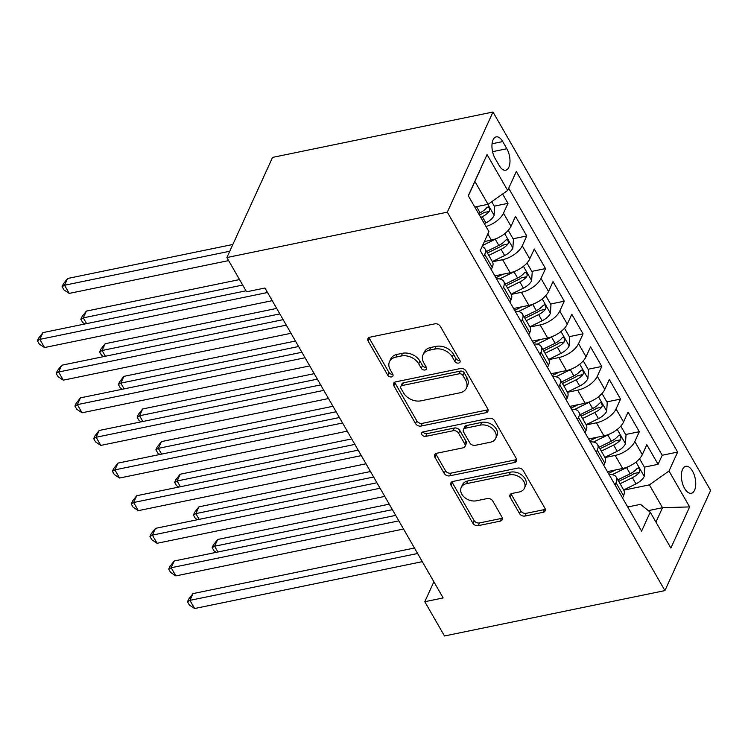 <?xml version="1.0" encoding="UTF-8"?>
<svg xmlns="http://www.w3.org/2000/svg" width="748" height="748" viewBox="0 0 748 748"><rect width="100%" height="100%" fill="white"/><g stroke="black" fill="none" stroke-linecap="round" stroke-linejoin="round"><path stroke-width="1.12" d="M458.608 363.079A2.955 2.141 -155.5 0 0 460.011 362.069A2.955 2.141 -155.5 0 0 459.842 360.321L440.282 326.296A4.226 3.057 -155.5 0 0 434.831 323.837L369.923 337.198A4.226 3.057 -155.5 0 0 367.923 338.648A4.226 3.057 -155.5 0 0 368.156 341.144L387.726 375.169A2.955 2.141 -155.5 0 0 391.541 376.889A2.955 2.141 -155.5 0 0 392.943 375.879A2.955 2.141 -155.5 0 0 392.775 374.131L390.241 369.727A13.52 9.78 -155.5 0 1 389.474 361.733A13.52 9.78 -155.5 0 1 395.888 357.105L401.293 355.992A13.52 9.78 -155.5 0 1 418.73 363.865L421.264 368.259A2.955 2.141 -155.5 0 0 425.07 369.989A2.955 2.141 -155.5 0 0 426.472 368.97A2.955 2.141 -155.5 0 0 426.313 367.221L423.779 362.817A13.52 9.78 -155.5 0 1 423.013 354.833A13.52 9.78 -155.5 0 1 429.427 350.195L434.831 349.082A13.52 9.78 -155.5 0 1 452.269 356.955L454.793 361.359A2.955 2.141 -155.5 0 0 458.608 363.079M423.013 354.833L424.247 352.13A13.52 9.78 -155.5 0 1 430.661 347.493L436.065 346.38A13.52 9.78 -155.5 0 1 453.503 354.253L456.028 358.657A2.955 2.141 -155.5 0 0 459.842 360.377A2.955 2.141 -155.5 0 0 459.87 360.368M392.775 374.187A2.955 2.141 -155.5 0 0 392.803 374.178A2.955 2.141 -155.5 0 1 388.96 372.457L387.726 375.169M426.304 367.277A2.955 2.141 -155.5 0 0 426.332 367.277A2.955 2.141 -155.5 0 1 422.498 365.557L421.264 368.259M692.508 471.118A13.782 6.769 78.4 0 0 685.776 466.285A13.782 6.769 78.4 0 0 681.4 474.643A13.782 6.769 78.4 0 0 684.607 488.444A13.782 6.769 78.4 0 0 691.33 493.278A13.782 6.769 78.4 0 0 695.715 484.928A13.782 6.769 78.4 0 0 692.508 471.118M519.542 513.577A4.226 3.057 -155.5 0 0 524.984 516.036L543.198 512.287A4.226 3.057 -155.5 0 0 545.199 510.837A4.226 3.057 -155.5 0 0 544.965 508.341L523.235 470.557A4.226 3.057 -155.5 0 0 517.784 468.098L452.877 481.46A4.226 3.057 -155.5 0 0 450.876 482.909A4.226 3.057 -155.5 0 0 451.109 485.405L472.839 523.189A4.226 3.057 -155.5 0 0 478.29 525.648L500.281 521.122A4.226 3.057 -155.5 0 0 502.291 519.673A4.226 3.057 -155.5 0 0 502.048 517.177L492.754 501.001A4.226 3.057 -155.5 0 0 487.303 498.542L476.392 500.786A11.304 8.172 -155.5 0 1 464.424 497.317A11.304 8.172 -155.5 0 1 461.179 487.537A11.304 8.172 -155.5 0 1 466.546 483.657L509.276 474.858A11.304 8.172 -155.5 0 1 521.253 478.337A11.304 8.172 -155.5 0 1 524.488 488.117A11.304 8.172 -155.5 0 1 519.131 491.997L512.006 493.456A4.226 3.057 -155.5 0 0 510.005 494.905A4.226 3.057 -155.5 0 0 510.239 497.401L519.542 513.577L520.776 510.865A4.226 3.057 -155.5 0 0 526.218 513.324L544.432 509.584A4.226 3.057 -155.5 0 0 545.329 509.266M447.313 212.17L226.887 257.546L246.578 291.804L264.951 288.017L443.162 597.942L424.789 601.719L444.49 635.978L664.925 590.602L447.313 212.17L492.988 112.022L710.6 490.454L664.925 590.602M485.929 412.7A4.226 3.057 -155.5 0 0 487.939 411.25A4.226 3.057 -155.5 0 0 487.696 408.754L465.967 370.971A4.226 3.057 -155.5 0 0 460.525 368.512L395.608 381.873A4.226 3.057 -155.5 0 0 393.607 383.322A4.226 3.057 -155.5 0 0 393.85 385.818L415.57 423.602A4.226 3.057 -155.5 0 0 421.021 426.061L485.929 412.7L487.163 409.988A4.226 3.057 -155.5 0 0 488.07 409.67M494.606 420.759L516.326 458.552A4.226 3.057 -155.5 0 1 516.569 461.049A4.226 3.057 -155.5 0 1 514.568 462.488L449.651 475.859A4.226 3.057 -155.5 0 1 444.209 473.391L434.906 457.224A4.226 3.057 -155.5 0 1 434.672 454.728A4.226 3.057 -155.5 0 1 436.673 453.279L462.993 447.856A4.226 3.057 -155.5 0 0 465.004 446.416A4.226 3.057 -155.5 0 0 464.76 443.919L458.589 433.186A4.226 3.057 -155.5 0 0 453.148 430.726L425.743 436.374A2.955 2.141 -155.5 0 1 422.601 435.458A2.955 2.141 -155.5 0 1 421.76 432.905A2.955 2.141 -155.5 0 1 423.162 431.886L489.155 418.3A4.226 3.057 -155.5 0 1 494.606 420.759M644.374 467.145L658.081 464.321L646.824 444.742L642.317 454.625L634.818 441.572A17.223 8.368 150.1 0 1 615.183 455.429L605.001 457.524M625.609 434.523L639.325 431.699L628.068 412.12L623.561 422.003L616.053 408.95A17.223 8.368 150.1 0 1 596.418 422.807L586.236 424.901M606.852 401.891L620.56 399.077L609.302 379.498L604.805 389.381L597.297 376.328A17.223 8.368 150.1 0 1 577.662 390.176L567.48 392.279M588.087 369.269L601.803 366.445L590.546 346.876L586.039 356.749L578.541 343.706A17.223 8.368 150.1 0 1 558.906 357.553L548.723 359.657M569.331 336.647L583.047 333.823L571.79 314.254L567.283 324.127L559.775 311.084A17.223 8.368 150.1 0 1 540.14 324.931L529.958 327.026M550.575 304.025L564.282 301.201L553.024 281.631L548.527 291.505L541.019 278.462A17.223 8.368 150.1 0 1 521.384 292.309L511.202 294.403M531.809 271.402L545.526 268.579L534.268 249.009L529.762 258.883L522.263 245.83A17.223 8.368 150.1 0 1 502.628 259.687L492.446 261.781M513.053 238.78L526.77 235.957L515.512 216.378L511.006 226.261A17.223 8.368 150.1 0 1 491.371 240.108L484.367 241.557M642.317 454.625A17.223 8.368 -29.9 0 1 622.682 468.472L607.395 471.623M623.561 422.003A17.223 8.368 -29.9 0 1 603.926 435.85L588.629 439.001M604.805 389.381A17.223 8.368 -29.9 0 1 585.17 403.228L569.873 406.379M586.039 356.749A17.223 8.368 -29.9 0 1 566.404 370.606L551.117 373.757M567.283 324.127A17.223 8.368 -29.9 0 1 547.648 337.984L532.352 341.125M548.527 291.505A17.223 8.368 -29.9 0 1 528.892 305.362L513.596 308.503M529.762 258.883A17.223 8.368 -29.9 0 1 510.127 272.74L494.839 275.881M495.073 158.352L499.197 165.532A13.352 6.554 78.4 0 0 505.713 170.217A13.352 6.554 78.4 0 0 509.958 162.12A13.352 6.554 78.4 0 0 506.854 148.749L502.731 141.568A13.352 6.554 78.4 0 0 496.205 136.884A13.352 6.554 78.4 0 0 491.969 144.981A13.352 6.554 78.4 0 0 495.073 158.352M658.081 464.321L662.214 455.252L677.651 452.073L516.316 171.516L507.677 190.459L488.042 204.316L474.784 207.037M677.651 452.073L669.002 471.025L689.637 506.91L670.872 548.05L650.236 512.165L641.597 531.108L480.272 250.543L488.911 231.6L468.276 195.714L487.041 154.574L507.677 190.459M482.067 246.606A17.223 8.368 150.1 0 1 484.975 248.794L492.474 261.837A17.223 8.368 150.1 0 1 492.24 267.401L491.23 269.607M484.975 248.794A17.223 8.368 150.1 0 1 484.732 254.348L483.732 256.564M622.542 497.972L623.552 495.765A17.223 8.368 -29.9 0 0 623.785 490.202L616.287 477.159A17.223 8.368 150.1 0 1 616.053 482.712L615.043 484.928M603.786 465.35L604.795 463.143A17.223 8.368 -29.9 0 0 605.029 457.58L597.53 444.527A17.223 8.368 150.1 0 1 597.287 450.09L596.287 452.306M585.03 432.727L586.039 430.521A17.223 8.368 -29.9 0 0 586.273 424.958L578.765 411.905A17.223 8.368 150.1 0 1 578.531 417.468L577.521 419.675M566.264 400.105L567.274 397.899A17.223 8.368 -29.9 0 0 567.508 392.335L560.009 379.283A17.223 8.368 150.1 0 1 559.775 384.846L558.765 387.053M547.508 367.483L548.518 365.267A17.223 8.368 -29.9 0 0 548.751 359.713L541.253 346.661A17.223 8.368 150.1 0 1 541.01 352.224L540.009 354.43M528.752 334.861L529.762 332.645A17.223 8.368 -29.9 0 0 529.995 327.091L522.487 314.038A17.223 8.368 150.1 0 1 522.254 319.602L521.244 321.808M509.986 302.239L510.996 300.023A17.223 8.368 -29.9 0 0 511.23 294.46L503.731 281.416A17.223 8.368 150.1 0 1 503.498 286.97L502.488 289.186M494.297 206.158L508.004 203.334L503.498 213.208A17.223 8.368 150.1 0 1 485.994 226.522M526.77 235.957L522.263 245.83M545.526 268.579L541.019 278.462M564.282 301.201L559.775 311.084M583.047 333.823L578.541 343.706M601.803 366.445L597.297 376.328M620.56 399.077L616.053 408.95M639.325 431.699L634.818 441.572M662.214 455.252L508.687 188.253M508.004 203.334L502.647 194.013M648.32 510.632L662.504 507.705L649.367 484.872L623.757 490.146M488.042 204.316L474.915 181.474L468.351 195.854M226.887 257.546L272.562 157.398L492.988 112.022M433.877 581.794L424.789 601.719M655.949 522.085L662.504 507.705L689.637 506.91M627.731 506.985L640.484 504.358L650.236 512.165M496.513 278.789A17.223 8.368 150.1 0 1 503.731 281.416M515.269 311.411A17.223 8.368 150.1 0 1 522.487 314.038M534.025 344.043A17.223 8.368 150.1 0 1 541.253 346.661M552.791 376.665A17.223 8.368 150.1 0 1 560.009 379.283M571.547 409.287A17.223 8.368 150.1 0 1 578.765 411.905M590.303 441.909A17.223 8.368 150.1 0 1 597.53 444.527M609.068 474.531A17.223 8.368 150.1 0 1 616.287 477.159M649.367 484.872L669.002 471.025M474.915 181.474L487.041 154.574M389.474 361.733L390.708 359.031A13.52 9.78 -155.5 0 1 397.123 354.393L402.527 353.28A13.52 9.78 -155.5 0 1 419.965 361.153L422.498 365.557M369.026 337.516A4.226 3.057 -155.5 0 0 369.39 338.442L388.96 372.457M394.71 382.191A4.226 3.057 -155.5 0 0 395.084 383.107L416.804 420.89A4.226 3.057 -155.5 0 0 422.255 423.349L487.163 409.988M462.947 375.533A2.955 2.141 -155.5 0 0 459.132 373.804L402.153 385.538A2.955 2.141 -155.5 0 0 400.75 386.548A2.955 2.141 -155.5 0 0 400.919 388.296L403.593 392.943A13.52 9.78 -155.5 0 0 421.021 400.816L459.964 392.794A13.52 9.78 -155.5 0 0 466.378 388.165A13.52 9.78 -155.5 0 0 465.611 380.171L462.947 375.533L464.181 372.822A2.955 2.141 -155.5 0 0 460.366 371.101L459.132 373.804M400.75 386.548L401.985 383.846A2.955 2.141 -155.5 0 1 403.387 382.826L460.366 371.101M466.378 388.165L467.612 385.454A13.52 9.78 -155.5 0 0 466.846 377.469L465.611 380.171M464.181 372.822L466.846 377.469M435.775 453.597A4.226 3.057 -155.5 0 0 436.14 454.513L445.443 470.688A4.226 3.057 -155.5 0 0 450.885 473.147L515.802 459.786A4.226 3.057 -155.5 0 0 516.7 459.468M465.004 446.416L466.238 443.704A4.226 3.057 -155.5 0 0 465.995 441.208L459.824 430.483A4.226 3.057 -155.5 0 0 454.382 428.024L426.977 433.662L425.743 436.374M423.134 431.895A2.955 2.141 -155.5 0 0 426.977 433.662M490.314 442.236A11.304 8.172 -155.5 0 0 495.672 438.365A11.304 8.172 -155.5 0 0 492.436 428.576A11.304 8.172 -155.5 0 0 480.459 425.107L465.406 428.202A4.226 3.057 -155.5 0 0 463.405 429.651A4.226 3.057 -155.5 0 0 463.638 432.148L469.809 442.872A4.226 3.057 -155.5 0 0 475.261 445.341L490.314 442.236M495.672 438.365L496.906 435.654A11.304 8.172 -155.5 0 0 493.671 425.874A11.304 8.172 -155.5 0 0 481.693 422.396L480.459 425.107M463.405 429.651L464.639 426.949A4.226 3.057 -155.5 0 1 466.64 425.5L481.693 422.396M511.108 493.774A4.226 3.057 -155.5 0 0 511.473 494.699L520.776 510.865M524.488 488.117L525.722 485.415A11.304 8.172 -155.5 0 0 522.487 475.625A11.304 8.172 -155.5 0 0 510.51 472.156L509.276 474.858M461.179 487.537L462.414 484.826A11.304 8.172 -155.5 0 1 467.781 480.955L510.51 472.156M451.979 481.777A4.226 3.057 -155.5 0 0 452.344 482.694L474.073 520.486A4.226 3.057 -155.5 0 0 479.524 522.946L501.515 518.411A4.226 3.057 -155.5 0 0 502.422 518.093M476.167 206.757L474.961 207.346M491.735 201.708L494.699 206.85L494.101 215.527A11.407 5.545 150.1 0 1 485.882 222.904L484.349 223.661M232.843 244.465L67.619 278.48L64.534 285.25L69.227 293.403L228.636 260.594M480.777 217.462L482.31 216.705A11.407 5.545 -29.9 0 0 489.164 211.45L489.706 209.945L489.08 207.589L488.126 206.897L486.911 207.542A11.407 5.545 150.1 0 1 480.066 212.797L478.533 213.545M489.164 211.45L483.872 212.544A5.816 2.824 150.1 0 1 481.6 214.003L479.412 215.087M229.758 251.234L64.534 285.25L62.093 286.652L63.328 283.941L67.619 278.48M69.227 293.403L63.963 289.915L62.093 286.652M246.008 290.813L42.926 332.617L39.84 339.377L267.532 292.505M44.534 347.54L39.279 344.043L37.4 340.779L39.84 339.377L44.534 347.54L272.225 300.668M37.4 340.779L38.634 338.077L42.926 332.617M496.831 238.369A11.407 5.545 150.1 0 1 495.26 239.22L482.591 245.466M508.229 230.375L513.455 239.472L512.857 248.149A11.407 5.545 150.1 0 1 504.638 255.526L492.334 261.594M239.547 279.574L86.375 311.103L83.29 317.872L86.6 323.622M488.771 255.395L501.076 249.327A11.407 5.545 -29.9 0 0 507.92 244.072L508.462 242.567L507.836 240.211L506.892 239.519L505.667 240.164A11.407 5.545 150.1 0 1 498.823 245.419L486.518 251.478M507.92 244.072L502.628 245.166A5.816 2.824 150.1 0 1 500.365 246.625L487.406 253.02M242.707 285.053L83.29 317.872L80.849 319.274L82.084 316.563L86.375 311.103M84.898 323.978L82.729 322.538L80.849 319.274M515.587 270.991A11.407 5.545 150.1 0 1 514.016 271.842L499.627 278.929M503.058 274.189L495.896 277.723M526.985 263.006L532.211 272.104L531.622 280.771A11.407 5.545 150.1 0 1 523.394 288.148L511.09 294.216M276.676 308.419L105.141 343.734L102.055 350.494L105.356 356.244M507.527 288.017L519.832 281.949A11.407 5.545 -29.9 0 0 526.676 276.704L527.218 275.189L526.592 272.833L525.648 272.141L524.423 272.786A11.407 5.545 150.1 0 1 517.579 278.041L505.274 284.109M526.676 276.704L521.393 277.789A5.816 2.824 150.1 0 1 519.121 279.247L506.162 285.643M279.836 313.898L102.055 350.494L99.606 351.897L100.84 349.185L105.141 343.734M103.654 356.6L101.485 355.16L99.606 351.897M534.343 303.613A11.407 5.545 150.1 0 1 532.782 304.464L518.392 311.561M521.814 306.811L514.652 310.345M545.741 295.628L550.977 304.726L550.378 313.403A11.407 5.545 150.1 0 1 542.16 320.78L529.855 326.839M295.441 341.041L123.897 376.356L120.811 383.116L124.121 388.876M526.283 320.64L538.597 314.581A11.407 5.545 -29.9 0 0 545.442 309.326L545.984 307.811L545.357 305.455L544.413 304.763L543.188 305.408A11.407 5.545 150.1 0 1 536.344 310.663L524.039 316.731M545.442 309.326L540.15 310.411A5.816 2.824 150.1 0 1 537.877 311.879L524.918 318.265M298.592 346.52L120.811 383.116L118.371 384.519L119.605 381.817L123.897 376.356M122.41 389.222L120.241 387.782L118.371 384.519M553.109 336.235A11.407 5.545 150.1 0 1 551.538 337.086L537.148 344.183M540.57 339.442L533.418 342.967M564.506 328.25L569.733 337.348L569.135 346.025A11.407 5.545 150.1 0 1 560.916 353.402L548.611 359.461M314.197 373.663L142.653 408.978L139.567 415.738L142.877 421.498M545.049 353.262L557.354 347.203A11.407 5.545 -29.9 0 0 564.198 341.948L564.74 340.443L564.114 338.077L563.169 337.385L561.944 338.031A11.407 5.545 150.1 0 1 555.1 343.285L542.796 349.353M564.198 341.948L558.906 343.033A5.816 2.824 150.1 0 1 556.643 344.501L543.684 350.887M317.348 379.143L139.567 415.738L137.127 417.141L138.361 414.439L142.653 408.978M141.176 421.844L139.006 420.404L137.127 417.141M283.137 319.648L61.691 365.239L58.606 372.008L286.288 325.137M63.29 380.162L58.035 376.665L56.156 373.402L58.606 372.008L63.29 380.162L290.981 333.29M56.156 373.402L57.39 370.699L61.691 365.239M301.902 352.271L80.447 397.861L77.362 404.631L305.053 357.759M82.056 412.784L76.792 409.287L74.922 406.024L77.362 404.631L82.056 412.784L309.737 365.912M74.922 406.024L76.156 403.322L80.447 397.861M320.658 384.902L99.204 430.483L96.118 437.253L323.809 390.381M100.812 445.406L95.557 441.918L93.678 438.655L96.118 437.253L100.812 445.406L328.503 398.534M93.678 438.655L94.912 435.944L99.204 430.483M339.414 417.524L117.969 463.106L114.883 469.875L342.565 423.003M119.568 478.028L114.313 474.541L112.434 471.277L114.883 469.875L119.568 478.028L347.259 431.157M112.434 471.277L113.668 468.566L117.969 463.106M571.865 368.858A11.407 5.545 150.1 0 1 570.294 369.708L555.904 376.805M559.336 372.065L552.174 375.589M583.262 360.873L588.489 369.97L587.9 378.647A11.407 5.545 150.1 0 1 579.672 386.024L567.367 392.092M332.954 406.286L161.418 441.601L158.333 448.37L161.633 454.12M563.805 385.893L576.11 379.825A11.407 5.545 -29.9 0 0 582.954 374.57L583.496 373.065L582.87 370.709L581.925 370.008L580.7 370.653A11.407 5.545 150.1 0 1 573.856 375.907L561.552 381.976M582.954 374.57L577.671 375.655A5.816 2.824 150.1 0 1 575.399 377.123L562.44 383.509M336.114 411.765L158.333 448.37L155.883 449.763L157.117 447.061L161.418 441.601M159.932 454.466L157.763 453.026L155.883 449.763M358.18 450.146L136.725 495.728L133.64 502.497L361.331 455.626M138.333 510.65L133.069 507.163L131.199 503.9L133.64 502.497L138.333 510.65L366.015 463.779M131.199 503.9L132.433 501.188L136.725 495.728M590.621 401.489A11.407 5.545 150.1 0 1 589.059 402.331L574.67 409.427M578.092 404.687L570.93 408.212M602.018 393.495L607.254 402.592L606.656 411.269A11.407 5.545 150.1 0 1 598.437 418.646L586.133 424.714M351.719 438.908L180.174 474.223L177.089 480.992L180.399 486.742M582.561 418.515L594.875 412.447A11.407 5.545 -29.9 0 0 601.719 407.192L602.262 405.687L601.635 403.331L600.691 402.63L599.466 403.275A11.407 5.545 150.1 0 1 592.622 408.53L580.317 414.598M601.719 407.192L596.427 408.286A5.816 2.824 150.1 0 1 594.155 409.745L581.196 416.131M354.87 444.396L177.089 480.992L174.649 482.385L175.883 479.683L180.174 474.223M178.688 487.088L176.519 485.648L174.649 482.385M376.936 482.769L155.481 528.359L152.396 535.119L380.087 488.248M157.089 543.282L151.835 539.785L149.955 536.522L152.396 535.119L157.089 543.282L384.781 496.41M149.955 536.522L151.19 533.82L155.481 528.359M609.386 434.111A11.407 5.545 150.1 0 1 607.815 434.953L593.426 442.049M596.848 437.309L589.695 440.834M620.784 426.117L626.011 435.214L625.412 443.891A11.407 5.545 150.1 0 1 617.194 451.268L604.889 457.337M370.475 471.53L198.931 506.845L195.845 513.614L199.155 519.364M601.327 451.138L613.631 445.069A11.407 5.545 -29.9 0 0 620.475 439.815L621.018 438.309L620.391 435.953L619.447 435.252L618.222 435.906A11.407 5.545 150.1 0 1 611.378 441.152L599.073 447.22M620.475 439.815L615.183 440.909A5.816 2.824 150.1 0 1 612.921 442.367L599.961 448.753M373.626 477.018L195.845 513.614L193.405 515.017L194.639 512.305L198.931 506.845M197.453 519.72L195.284 518.28L193.405 515.017M395.692 515.391L174.247 560.981L171.161 567.741L398.843 520.87M175.845 575.904L170.591 572.407L168.711 569.144L171.161 567.741L175.845 575.904L403.537 529.032M168.711 569.144L169.946 566.442L174.247 560.981M628.142 466.733A11.407 5.545 150.1 0 1 626.572 467.584L612.182 474.671M615.613 469.931L608.451 473.465M639.54 458.739L644.767 467.837L644.178 476.513A11.407 5.545 150.1 0 1 635.95 483.891L623.645 489.959M389.231 504.161L217.696 539.467L214.611 546.236L217.911 551.987M620.083 483.76L632.387 477.692A11.407 5.545 -29.9 0 0 639.231 472.437L639.774 470.931L639.147 468.575L638.203 467.883L636.978 468.529A11.407 5.545 150.1 0 1 630.134 473.783L617.829 479.842M639.231 472.437L633.949 473.531A5.816 2.824 150.1 0 1 631.677 474.989L618.718 481.385M392.391 509.64L214.611 546.236L212.161 547.639L213.395 544.927L217.696 539.467M216.209 552.342L214.04 550.902L212.161 547.639M414.457 548.013L193.003 593.603L189.917 600.364L417.608 553.492M194.611 608.526L189.347 605.029L187.477 601.766L189.917 600.364L194.611 608.526L422.293 561.655M187.477 601.766L188.711 599.064L193.003 593.603M622.682 468.472L615.183 455.429M603.926 435.85L596.418 422.807M585.17 403.228L577.662 390.176M566.404 370.606L558.906 357.553M547.648 337.984L540.14 324.931M528.892 305.362L521.384 292.309M510.127 272.74L502.628 259.687M491.371 240.108L487.836 233.965M492.24 267.401L484.732 254.348M623.552 495.765L616.053 482.712M604.795 463.143L597.287 450.09M586.039 430.521L578.531 417.468M567.274 397.899L559.775 384.846M548.518 365.267L541.01 352.224M529.762 332.645L522.254 319.602M510.996 300.023L503.498 286.97M511.006 226.261L503.498 213.208M492.072 143.766L502.731 141.568M492.567 151.685L506.854 148.749M453.503 354.253L452.269 356.955M436.065 346.38L434.831 349.082M430.661 347.493L429.427 350.195M419.965 361.153L418.73 363.865M402.527 353.28L401.293 355.992M397.123 354.393L395.888 357.105M369.39 338.442L368.156 341.144M456.028 358.657L454.793 361.359M422.255 423.349L421.021 426.061M416.804 420.89L415.57 423.602M395.084 383.107L393.85 385.818M403.387 382.826L402.153 385.538M515.802 459.786L514.568 462.488M450.885 473.147L449.651 475.859M445.443 470.688L444.209 473.391M436.14 454.513L434.906 457.224M465.995 441.208L464.76 443.919M459.824 430.483L458.589 433.186M454.382 428.024L453.148 430.726M466.64 425.5L465.406 428.202M511.473 494.699L510.239 497.401M467.781 480.955L466.546 483.657M501.515 518.411L500.281 521.122M479.524 522.946L478.29 525.648M474.073 520.486L472.839 523.189M452.344 482.694L451.109 485.405M544.432 509.584L543.198 512.287M526.218 513.324L524.984 516.036M494.119 215.312L487.818 204.354M480.066 212.797L476.551 206.682M485.882 222.904L482.31 216.705M512.876 247.934L504.685 233.694M498.823 245.419L495.26 239.22M504.638 255.526L501.076 249.327M531.641 280.556L523.45 266.316M517.579 278.041L514.016 271.842M523.394 288.148L519.832 281.949M550.397 313.178L542.207 298.938M536.344 310.663L532.782 304.464M542.16 320.78L538.597 314.581M569.153 345.8L560.963 331.56M555.1 343.285L551.538 337.086M560.916 353.402L557.354 347.203M587.919 378.432L579.728 364.192M573.856 375.907L570.294 369.708M579.672 386.024L576.11 379.825M606.675 411.054L598.484 396.814M592.622 408.53L589.059 402.331M598.437 418.646L594.875 412.447M625.431 443.676L617.24 429.436M611.378 441.152L607.815 434.953M617.194 451.268L613.631 445.069M644.196 476.298L636.006 462.058M630.134 473.783L626.572 467.584M635.95 483.891L632.387 477.692"/></g></svg>

